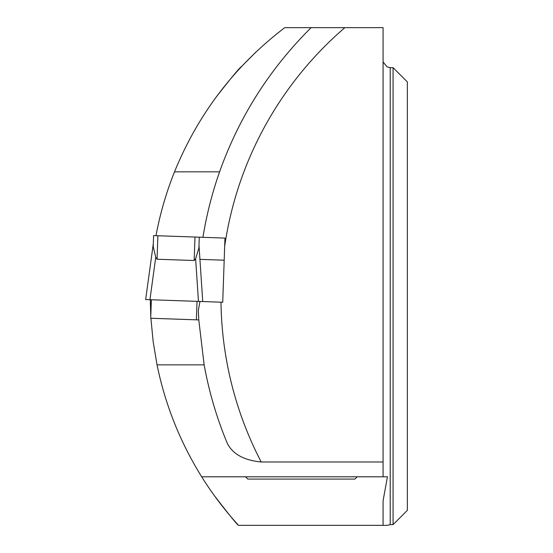 <?xml version="1.0" encoding="UTF-8"?>
<svg xmlns="http://www.w3.org/2000/svg" width="553" height="553" viewBox="0 0 553 553"><rect width="100%" height="100%" fill="white"/><g stroke="black" fill="none" stroke-linecap="round" stroke-linejoin="round"><path stroke-width="0.83" d="M155.987 235.682A338.104 338.104 0 0 1 174.52 171.831C198.195 113.78 234.942 65.717 284.754 27.65L383.077 27.65L383.077 476.797L387.439 476.797L201.686 476.797C212.511 494.085 224.788 510.267 238.516 525.35C237.182 524.742 229.122 514.822 214.329 495.585M215.801 97.528C231.334 77.676 239.781 67.473 241.149 66.92L255.866 52.093M393.072 524.638L393.072 67.639L390.218 67.639L390.218 524.638L393.072 524.638L407.354 510.357L407.354 81.92L393.072 67.639M238.516 525.35L387.1 525.35L390.218 524.638M387.439 476.797L383.077 500.755L383.077 525.35M390.218 67.639L387.1 66.92L383.077 61.957M201.686 476.797C180.133 442.144 165.25 404.831 157.038 364.862L153.16 341.664L150.907 318.252M150.278 299.719L150.782 316.164M383.077 461.983L261.21 461.983C243.7 460.283 232.315 453.889 227.062 442.801C216.638 417.639 208.999 391.655 204.14 364.862L198.776 319.924L150.713 318.245L151.356 299.761M199.979 301.454L198.333 310.399L198.776 319.924M157.882 235.744L157.059 259.226L155.746 257.311L153.216 246.486L153.596 235.599L224.96 238.087L222.721 302.249L220.993 302.187A355.959 355.959 0 0 0 261.21 461.983M157.059 259.226L194.165 260.518L195.617 258.707L198.458 301.406L220.993 302.187L202.737 301.551L198.99 245.283M224.96 238.087L202.937 237.32A378.812 378.812 0 0 1 219.589 171.831L174.52 171.831M311.139 27.65C269.698 68.779 239.186 116.835 219.589 171.831M224.186 260.207L199.93 259.364M157.038 364.862L204.14 364.862M245.532 476.797L247.813 479.078L354.922 479.078L357.21 476.797M197.027 301.35L196.384 319.841M199.267 237.189L198.886 248.076L195.617 258.707M198.458 301.406L149.932 299.705L155.746 257.311M149.932 299.705L145.646 299.56L153.312 243.686M200.435 301.475L145.653 299.56L200.435 301.475M344.865 27.65A355.959 355.959 0 0 0 224.67 246.313M194.988 237.043L194.165 260.518M145.646 299.56L153.319 243.645M202.737 301.551L198.99 245.242"/></g></svg>
